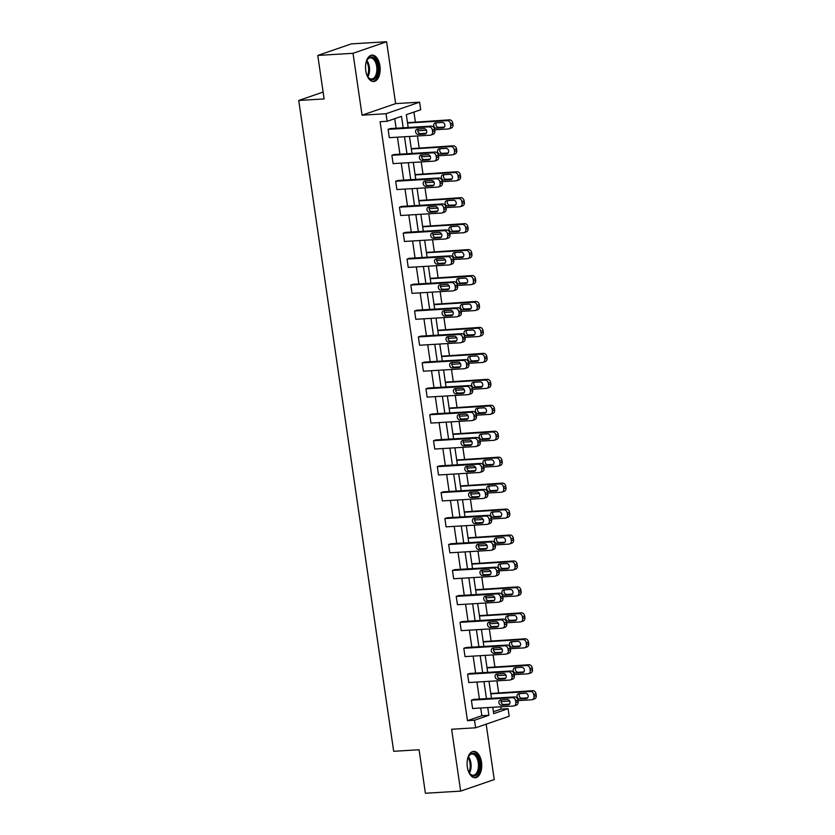 <?xml version="1.0" encoding="UTF-8"?>
<svg xmlns="http://www.w3.org/2000/svg" width="835" height="835" viewBox="0 0 835 835"><rect width="100%" height="100%" fill="white"/><g stroke="black" fill="none" stroke-linecap="round" stroke-linejoin="round"><path stroke-width="1.25" d="M467.339 766.989A13.214 7.296 -93.5 0 1 473.622 751.364A13.214 7.296 -93.5 0 1 481.492 762.115A13.214 7.296 -93.5 0 1 475.219 777.74A13.214 7.296 -93.5 0 1 467.339 766.989M365.772 70.756A13.214 7.296 -93.5 0 1 372.055 55.12A13.214 7.296 -93.5 0 1 379.925 65.881A13.214 7.296 -93.5 0 1 373.642 81.506A13.214 7.296 -93.5 0 1 365.772 70.756M493.422 711.723L501.031 709.103L508.087 708.675L509.183 716.242L475.606 727.796L451.631 729.247L460.659 791.121L425.401 793.25L419.066 749.757L393.682 751.291L298.732 100.461L324.116 98.927L317.77 55.434L351.347 43.879L386.605 41.75L353.028 53.304L362.056 115.178L386.02 113.727L419.608 102.173L420.704 109.74L406.321 114.687L408.19 127.494M317.77 55.434L353.028 53.304M460.659 791.121L494.236 779.566L486.158 724.164M362.056 115.178L395.633 103.623L386.605 41.75M395.633 103.623L419.608 102.173M501.031 709.103L500.697 706.796M498.641 692.737L496.908 680.849M494.863 666.789L493.13 654.901M491.074 640.842L489.341 628.953M487.285 614.904L485.552 603.016M483.507 588.957L481.774 577.068M479.718 563.009L477.985 551.121M475.929 537.062L474.196 525.173M472.151 511.114L470.418 499.226M468.362 485.166L466.629 473.278M464.573 459.219L462.84 447.33M460.795 433.271L459.062 421.383M457.006 407.323L455.273 395.435M453.228 381.376L451.484 369.488M449.439 355.439L447.706 343.55M445.65 329.491L443.917 317.603M441.872 303.543L440.128 291.655M438.083 277.596L436.35 265.707M434.294 251.648L432.561 239.76M430.516 225.701L428.772 213.812M426.727 199.753L424.994 187.865M422.938 173.805L421.205 161.917M419.16 147.858L417.416 135.969M415.371 121.91L413.93 112.067M323.114 92.069L298.732 100.461M510.342 679.951L512.617 679.179A3.392 2.797 71 0 0 514.329 675.797L514.089 674.137A3.392 2.797 71 0 0 510.78 670.985L469.865 673.448L467.59 674.231L508.515 671.758A3.392 2.797 -109 0 1 511.824 674.92L512.064 676.58A3.392 2.797 -109 0 1 510.342 679.951A3.392 2.797 -109 0 1 509.726 680.076L468.8 682.55L467.59 674.231M502.774 628.066L505.039 627.283A3.392 2.797 71 0 0 506.761 623.902L506.521 622.242A3.392 2.797 71 0 0 503.213 619.09L462.287 621.564L460.022 622.336L500.948 619.873A3.392 2.797 -109 0 1 504.246 623.025L504.497 624.684A3.392 2.797 -109 0 1 502.774 628.066A3.392 2.797 -109 0 1 502.159 628.181L461.233 630.655L460.022 622.336M495.207 576.171L497.472 575.388A3.392 2.797 71 0 0 499.194 572.017L498.954 570.347A3.392 2.797 71 0 0 495.646 567.195L454.72 569.668L452.455 570.451L493.37 567.977A3.392 2.797 -109 0 1 496.679 571.13L496.919 572.789A3.392 2.797 -109 0 1 495.207 576.171A3.392 2.797 -109 0 1 494.591 576.286L453.666 578.759L452.455 570.451M487.64 524.276L489.905 523.493A3.392 2.797 71 0 0 491.617 520.121L491.377 518.452A3.392 2.797 71 0 0 488.068 515.299L447.153 517.773L444.878 518.556L485.803 516.082A3.392 2.797 -109 0 1 489.112 519.234L489.352 520.904A3.392 2.797 -109 0 1 487.64 524.276A3.392 2.797 -109 0 1 487.014 524.401L446.088 526.875L444.878 518.556M480.062 472.38L482.338 471.598A3.392 2.797 71 0 0 484.049 468.226L483.809 466.567A3.392 2.797 71 0 0 480.501 463.404L439.575 465.878L437.31 466.661L478.236 464.187A3.392 2.797 -109 0 1 481.544 467.339L481.785 469.009A3.392 2.797 -109 0 1 480.062 472.38A3.392 2.797 -109 0 1 479.447 472.506L438.521 474.979L437.31 466.661M472.495 420.485L474.76 419.713A3.392 2.797 71 0 0 476.482 416.331L476.242 414.671A3.392 2.797 71 0 0 472.934 411.509L432.008 413.983L429.743 414.765L470.669 412.292A3.392 2.797 -109 0 1 473.967 415.454L474.207 417.114A3.392 2.797 -109 0 1 472.495 420.485A3.392 2.797 -109 0 1 471.879 420.61L430.954 423.084L429.743 414.765M464.928 368.6L467.193 367.817A3.392 2.797 71 0 0 468.915 364.436L468.665 362.776A3.392 2.797 71 0 0 465.366 359.624L424.441 362.098L422.166 362.87L463.091 360.396A3.392 2.797 -109 0 1 466.4 363.559L466.64 365.219A3.392 2.797 -109 0 1 464.928 368.6A3.392 2.797 -109 0 1 464.302 368.715L423.387 371.189L422.166 362.87M457.35 316.705L459.626 315.922A3.392 2.797 71 0 0 461.337 312.551L461.097 310.881A3.392 2.797 71 0 0 457.789 307.729L416.863 310.202L414.598 310.985L455.524 308.512A3.392 2.797 -109 0 1 458.832 311.664L459.073 313.323A3.392 2.797 -109 0 1 457.35 316.705A3.392 2.797 -109 0 1 456.735 316.82L415.809 319.294L414.598 310.985M449.783 264.81L452.048 264.027A3.392 2.797 71 0 0 453.77 260.656L453.53 258.986A3.392 2.797 71 0 0 450.222 255.834L409.296 258.307L407.031 259.09L447.957 256.616A3.392 2.797 -109 0 1 451.255 259.768L451.505 261.438A3.392 2.797 -109 0 1 449.783 264.81A3.392 2.797 -109 0 1 449.167 264.935L408.242 267.409L407.031 259.09M442.216 212.915L444.481 212.132A3.392 2.797 71 0 0 446.203 208.76L445.953 207.101A3.392 2.797 71 0 0 442.654 203.938L401.729 206.412L399.454 207.195L440.379 204.721A3.392 2.797 -109 0 1 443.688 207.873L443.928 209.543A3.392 2.797 -109 0 1 442.216 212.915A3.392 2.797 -109 0 1 441.6 213.04L400.675 215.513L399.454 207.195M434.638 161.019L436.914 160.247A3.392 2.797 71 0 0 438.625 156.865L438.385 155.206A3.392 2.797 71 0 0 435.077 152.043L394.151 154.517L391.886 155.3L432.812 152.826A3.392 2.797 -109 0 1 436.12 155.988L436.361 157.648A3.392 2.797 -109 0 1 434.638 161.019A3.392 2.797 -109 0 1 434.023 161.145L393.097 163.618L391.886 155.3M403.18 127.797L401.51 116.347L387.127 121.294L380.082 121.722L467.454 720.657L481.837 715.71L480.709 708.007M479.405 699.052L476.931 682.059M475.626 673.104L473.142 656.112M471.838 647.156L469.364 630.164M468.049 621.209L465.575 604.216M464.27 595.261L461.786 578.269M460.482 569.313L458.008 552.321M456.693 543.376L454.219 526.384M452.914 517.429L450.43 500.436M449.126 491.481L446.652 474.489M445.337 465.533L442.863 448.541M441.558 439.586L439.074 422.593M437.77 413.638L435.296 396.646M433.981 387.69L431.507 370.698M430.202 361.743L427.718 344.751M426.414 335.795L423.94 318.803M422.635 309.848L420.151 292.855M418.846 283.91L416.362 266.918M415.058 257.963L412.584 240.971M411.279 232.015L408.795 215.023M407.49 206.068L405.006 189.075M403.702 180.12L401.228 163.128M399.923 154.172L397.439 137.18M396.134 128.225L394.736 118.674M430.86 135.072L433.125 134.299A3.392 2.797 71 0 0 434.847 130.918L434.597 129.258A3.392 2.797 71 0 0 431.298 126.106L390.373 128.569L388.098 129.352L429.023 126.878A3.392 2.797 -109 0 1 432.332 130.041L432.572 131.7A3.392 2.797 -109 0 1 430.86 135.072A3.392 2.797 -109 0 1 430.244 135.197L389.319 137.671L388.098 129.352M438.427 186.967L440.692 186.184A3.392 2.797 71 0 0 442.414 182.813L442.174 181.153A3.392 2.797 71 0 0 438.866 177.991L397.94 180.464L395.675 181.247L436.601 178.773A3.392 2.797 -109 0 1 439.899 181.936L440.149 183.596A3.392 2.797 -109 0 1 438.427 186.967A3.392 2.797 -109 0 1 437.811 187.092L396.886 189.566L395.675 181.247M445.994 238.862L448.27 238.079A3.392 2.797 71 0 0 449.981 234.708L449.741 233.048A3.392 2.797 71 0 0 446.433 229.886L405.507 232.36L403.242 233.142L444.168 230.669A3.392 2.797 -109 0 1 447.476 233.821L447.717 235.491A3.392 2.797 -109 0 1 445.994 238.862A3.392 2.797 -109 0 1 445.379 238.987L404.453 241.461L403.242 233.142M453.572 290.757L455.837 289.975A3.392 2.797 71 0 0 457.559 286.603L457.309 284.933A3.392 2.797 71 0 0 454.01 281.781L413.085 284.255L410.81 285.038L451.735 282.564A3.392 2.797 -109 0 1 455.044 285.716L455.284 287.376A3.392 2.797 -109 0 1 453.572 290.757A3.392 2.797 -109 0 1 452.946 290.883L412.031 293.346L410.81 285.038M461.139 342.653L463.404 341.87A3.392 2.797 71 0 0 465.126 338.499L464.886 336.829A3.392 2.797 71 0 0 461.578 333.676L420.652 336.15L418.387 336.923L459.313 334.459A3.392 2.797 -109 0 1 462.611 337.611L462.861 339.271A3.392 2.797 -109 0 1 461.139 342.653A3.392 2.797 -109 0 1 460.523 342.767L419.598 345.241L418.387 336.923M468.706 394.537L470.982 393.765A3.392 2.797 71 0 0 472.693 390.383L472.453 388.724A3.392 2.797 71 0 0 469.145 385.572L428.219 388.035L425.954 388.818L466.88 386.344A3.392 2.797 -109 0 1 470.188 389.507L470.429 391.166A3.392 2.797 -109 0 1 468.706 394.537A3.392 2.797 -109 0 1 468.091 394.663L427.165 397.136L425.954 388.818M476.284 446.433L478.549 445.65A3.392 2.797 71 0 0 480.261 442.279L480.021 440.619A3.392 2.797 71 0 0 476.722 437.457L435.797 439.93L433.522 440.713L474.447 438.239A3.392 2.797 -109 0 1 477.756 441.402L477.996 443.061A3.392 2.797 -109 0 1 476.284 446.433A3.392 2.797 -109 0 1 475.658 446.558L434.732 449.032L433.522 440.713M483.851 498.328L486.116 497.545A3.392 2.797 71 0 0 487.838 494.174L487.598 492.514A3.392 2.797 71 0 0 484.29 489.352L443.364 491.825L441.099 492.608L482.014 490.135A3.392 2.797 -109 0 1 485.323 493.287L485.563 494.957A3.392 2.797 -109 0 1 483.851 498.328A3.392 2.797 -109 0 1 483.235 498.453L442.31 500.927L441.099 492.608M491.418 550.223L493.694 549.44A3.392 2.797 71 0 0 495.405 546.069L495.165 544.399A3.392 2.797 71 0 0 491.857 541.247L450.931 543.721L448.666 544.503L489.592 542.03A3.392 2.797 -109 0 1 492.89 545.182L493.141 546.852A3.392 2.797 -109 0 1 491.418 550.223A3.392 2.797 -109 0 1 490.803 550.348L449.877 552.812L448.666 544.503M498.986 602.118L501.261 601.336A3.392 2.797 71 0 0 502.973 597.964L502.733 596.294A3.392 2.797 71 0 0 499.424 593.142L458.509 595.616L456.234 596.399L497.159 593.925A3.392 2.797 -109 0 1 500.468 597.077L500.708 598.737A3.392 2.797 -109 0 1 498.986 602.118A3.392 2.797 -109 0 1 498.37 602.233L457.444 604.707L456.234 596.399M506.563 654.003L508.828 653.231A3.392 2.797 71 0 0 510.55 649.849L510.3 648.19A3.392 2.797 71 0 0 507.002 645.038L466.076 647.511L463.801 648.284L504.726 645.81A3.392 2.797 -109 0 1 508.035 648.972L508.275 650.632A3.392 2.797 -109 0 1 506.563 654.003A3.392 2.797 -109 0 1 505.947 654.129L465.022 656.602L463.801 648.284M514.13 705.899L516.395 705.116A3.392 2.797 71 0 0 518.117 701.744L517.877 700.085A3.392 2.797 71 0 0 514.569 696.922L473.643 699.396L471.378 700.179L512.304 697.705A3.392 2.797 -109 0 1 515.602 700.868L515.853 702.527A3.392 2.797 -109 0 1 514.13 705.899A3.392 2.797 -109 0 1 513.515 706.024L472.589 708.497L471.378 700.179M387.127 121.294L386.02 113.727M475.606 727.796L474.51 720.229L488.892 715.282L487.765 707.579M467.454 720.657L474.51 720.229M486.461 698.624L483.976 681.631M482.672 672.676L480.198 655.684M478.893 646.728L476.409 629.736M475.105 620.781L472.62 603.788M471.316 594.844L468.842 577.851M467.537 568.896L465.053 551.904M463.749 542.948L461.264 525.956M459.96 517.001L457.486 500.008M456.181 491.053L453.697 474.061M452.393 465.105L449.908 448.113M448.604 439.158L446.13 422.166M444.825 413.21L442.341 396.218M441.037 387.263L438.563 370.27M437.248 361.315L434.774 344.323M433.469 335.378L430.985 318.375M429.681 309.43L427.207 292.438M425.892 283.483L423.418 266.49M422.113 257.535L419.629 240.543M418.325 231.587L415.851 214.595M414.536 205.64L412.062 188.647M410.757 179.692L408.273 162.7M406.969 153.744L404.495 136.752M492.775 707.276L493.694 713.622L508.087 708.675M409.494 136.449L411.979 153.442M413.283 162.397L415.767 179.389M417.072 188.345L419.546 205.337M420.85 214.292L423.335 231.285M424.639 240.24L427.113 257.232M428.428 266.188L430.902 283.18M432.206 292.135L434.691 309.127M435.995 318.083L438.469 335.075M439.784 344.02L442.258 361.012M443.562 369.968L446.047 386.96M447.351 395.915L449.825 412.908M451.14 421.863L453.614 438.855M454.918 447.81L457.403 464.803M458.707 473.758L461.181 490.75M462.496 499.706L464.97 516.698M466.274 525.653L468.759 542.646M470.063 551.601L472.537 568.593M473.842 577.549L476.326 594.541M477.63 603.486L480.115 620.478M481.419 629.433L483.893 646.426M485.198 655.381L487.682 672.373M488.986 681.329L491.471 698.321M490.761 693.509L532.72 690.681A3.392 2.797 71 0 1 536.028 693.833L536.268 695.503A3.392 2.797 71 0 1 534.546 698.874L532.281 699.657A3.392 2.797 -109 0 0 534.003 696.286L533.753 694.616A3.392 2.797 -109 0 0 530.455 691.463L532.72 690.681M486.982 667.562L528.931 664.733A3.392 2.797 71 0 1 532.239 667.885L532.48 669.555A3.392 2.797 71 0 1 530.768 672.927L528.492 673.709A3.392 2.797 -109 0 0 530.215 670.338L529.974 668.668A3.392 2.797 -109 0 0 526.666 665.516L528.931 664.733M483.194 641.614L525.152 638.785A3.392 2.797 71 0 1 528.451 641.948L528.701 643.608A3.392 2.797 71 0 1 526.979 646.979L524.714 647.762A3.392 2.797 -109 0 0 526.426 644.39L526.186 642.72A3.392 2.797 -109 0 0 522.877 639.568L525.152 638.785M479.405 615.666L521.364 612.838A3.392 2.797 71 0 1 524.672 616L524.912 617.66A3.392 2.797 71 0 1 523.19 621.031L520.925 621.814A3.392 2.797 -109 0 0 522.647 618.443L522.397 616.773A3.392 2.797 -109 0 0 519.099 613.621L521.364 612.838M475.626 589.719L517.575 586.89A3.392 2.797 71 0 1 520.883 590.053L521.123 591.712A3.392 2.797 71 0 1 519.412 595.084L517.136 595.866A3.392 2.797 -109 0 0 518.859 592.495L518.618 590.836A3.392 2.797 -109 0 0 515.31 587.673L517.575 586.89M471.838 563.771L513.796 560.953A3.392 2.797 71 0 1 517.095 564.105L517.345 565.765A3.392 2.797 71 0 1 515.623 569.146L513.358 569.919A3.392 2.797 -109 0 0 515.07 566.547L514.83 564.888A3.392 2.797 -109 0 0 511.521 561.725L513.796 560.953M468.049 537.834L510.008 535.005A3.392 2.797 71 0 1 513.316 538.158L513.556 539.817A3.392 2.797 71 0 1 511.834 543.199L509.569 543.971A3.392 2.797 -109 0 0 511.291 540.6L511.041 538.94A3.392 2.797 -109 0 0 507.743 535.778L510.008 535.005M464.27 511.886L506.219 509.058A3.392 2.797 71 0 1 509.527 512.21L509.767 513.869A3.392 2.797 71 0 1 508.056 517.251L505.78 518.034A3.392 2.797 -109 0 0 507.503 514.652L507.262 512.993A3.392 2.797 -109 0 0 503.954 509.841L506.219 509.058M460.482 485.939L502.44 483.11A3.392 2.797 71 0 1 505.749 486.262L505.989 487.932A3.392 2.797 71 0 1 504.267 491.304L502.002 492.086A3.392 2.797 -109 0 0 503.714 488.705L503.474 487.045A3.392 2.797 -109 0 0 500.165 483.893L502.44 483.11M456.693 459.991L498.652 457.162A3.392 2.797 71 0 1 501.96 460.315L502.2 461.985A3.392 2.797 71 0 1 500.489 465.356L498.213 466.139A3.392 2.797 -109 0 0 499.935 462.757L499.685 461.097A3.392 2.797 -109 0 0 496.387 457.945L498.652 457.162M452.914 434.043L494.863 431.215A3.392 2.797 71 0 1 498.171 434.367L498.411 436.037A3.392 2.797 71 0 1 496.7 439.408L494.435 440.191A3.392 2.797 -109 0 0 496.147 436.82L495.906 435.15A3.392 2.797 -109 0 0 492.598 431.998L494.863 431.215M449.126 408.096L491.084 405.267A3.392 2.797 71 0 1 494.393 408.419L494.633 410.089A3.392 2.797 71 0 1 492.911 413.461L490.646 414.243A3.392 2.797 -109 0 0 492.358 410.872L492.118 409.202A3.392 2.797 -109 0 0 488.809 406.05L491.084 405.267M445.337 382.148L487.296 379.32A3.392 2.797 71 0 1 490.604 382.482L490.844 384.142A3.392 2.797 71 0 1 489.133 387.513L486.857 388.296A3.392 2.797 -109 0 0 488.579 384.925L488.339 383.255A3.392 2.797 -109 0 0 485.031 380.102L487.296 379.32M441.558 356.201L483.517 353.372A3.392 2.797 71 0 1 486.815 356.535L487.055 358.194A3.392 2.797 71 0 1 485.344 361.565L483.079 362.348A3.392 2.797 -109 0 0 484.791 358.977L484.55 357.307A3.392 2.797 -109 0 0 481.242 354.155L483.517 353.372M437.77 330.253L479.728 327.424A3.392 2.797 71 0 1 483.037 330.587L483.277 332.246A3.392 2.797 71 0 1 481.555 335.618L479.29 336.401A3.392 2.797 -109 0 0 481.002 333.029L480.762 331.37A3.392 2.797 -109 0 0 477.463 328.207L479.728 327.424M433.981 304.305L475.94 301.477A3.392 2.797 71 0 1 479.248 304.639L479.488 306.299A3.392 2.797 71 0 1 477.777 309.681L475.501 310.453A3.392 2.797 -109 0 0 477.223 307.082L476.983 305.422A3.392 2.797 -109 0 0 473.675 302.26L475.94 301.477M430.202 278.358L472.161 275.54A3.392 2.797 71 0 1 475.459 278.692L475.71 280.351A3.392 2.797 71 0 1 473.988 283.733L471.723 284.505A3.392 2.797 -109 0 0 473.435 281.134L473.195 279.474A3.392 2.797 -109 0 0 469.886 276.312L472.161 275.54M426.414 252.421L468.372 249.592A3.392 2.797 71 0 1 471.681 252.744L471.921 254.404A3.392 2.797 71 0 1 470.199 257.785L467.934 258.568A3.392 2.797 -109 0 0 469.656 255.186L469.406 253.527A3.392 2.797 -109 0 0 466.107 250.364L468.372 249.592M422.635 226.473L464.584 223.644A3.392 2.797 71 0 1 467.892 226.796L468.132 228.466A3.392 2.797 71 0 1 466.421 231.838L464.145 232.621A3.392 2.797 -109 0 0 465.867 229.239L465.627 227.579A3.392 2.797 -109 0 0 462.319 224.427L464.584 223.644M418.846 200.525L460.805 197.697A3.392 2.797 71 0 1 464.103 200.849L464.354 202.519A3.392 2.797 71 0 1 462.632 205.89L460.367 206.673A3.392 2.797 -109 0 0 462.079 203.291L461.839 201.632A3.392 2.797 -109 0 0 458.53 198.48L460.805 197.697M415.058 174.578L457.016 171.749A3.392 2.797 71 0 1 460.325 174.901L460.565 176.571A3.392 2.797 71 0 1 458.843 179.942L456.578 180.725A3.392 2.797 -109 0 0 458.3 177.344L458.05 175.684A3.392 2.797 -109 0 0 454.751 172.532L457.016 171.749M411.279 148.63L453.228 145.801A3.392 2.797 71 0 1 456.536 148.954L456.776 150.624A3.392 2.797 71 0 1 455.065 153.995L452.789 154.778A3.392 2.797 -109 0 0 454.511 151.406L454.271 149.736A3.392 2.797 -109 0 0 450.963 146.584L453.228 145.801M407.49 122.682L449.449 119.854A3.392 2.797 71 0 1 452.747 123.016L452.998 124.676A3.392 2.797 71 0 1 451.276 128.047L449.011 128.83A3.392 2.797 -109 0 0 450.723 125.459L450.483 123.789A3.392 2.797 -109 0 0 447.174 120.637L449.449 119.854M481.837 715.71L488.892 715.282M424.17 128.684A2.714 2.234 71 0 1 424.942 134.007L418.178 134.414A2.714 2.234 71 0 1 417.396 129.091L424.17 128.684M426.32 133.276L420.443 133.631A2.714 2.234 71 0 1 418.293 129.039M449.011 128.83A3.392 2.797 -109 0 1 448.395 128.955L434.68 129.78M426.528 130.27L417.771 130.803M407.543 123.027L447.174 120.637M436.444 122.797A2.714 2.234 -109 0 0 438.594 127.39L444.47 127.035M442.32 122.442L435.546 122.849A2.714 2.234 -109 0 0 436.329 128.172L443.093 127.765A2.714 2.234 -109 0 0 442.32 122.442M427.948 154.632A2.714 2.234 71 0 1 428.731 159.955L421.957 160.362A2.714 2.234 71 0 1 421.184 155.039L427.948 154.632M430.098 159.224L424.232 159.579A2.714 2.234 71 0 1 422.082 154.986M431.737 180.579A2.714 2.234 71 0 1 432.52 185.902L425.746 186.309A2.714 2.234 71 0 1 424.973 180.986L431.737 180.579M433.887 185.172L428.011 185.527A2.714 2.234 71 0 1 425.86 180.934M452.789 154.778A3.392 2.797 -109 0 1 452.173 154.903L438.458 155.727M430.317 156.218L421.55 156.75M411.321 148.974L450.963 146.584M440.233 148.745A2.714 2.234 -109 0 0 442.383 153.337L448.249 152.982M446.099 148.39L439.335 148.797A2.714 2.234 -109 0 0 440.108 154.12L446.882 153.713A2.714 2.234 -109 0 0 446.099 148.39M456.578 180.725A3.392 2.797 -109 0 1 455.962 180.851L442.247 181.675M434.096 182.166L425.339 182.698M415.11 174.922L454.751 172.532M444.011 174.692A2.714 2.234 -109 0 0 446.161 179.285L452.038 178.93M449.888 174.338L443.124 174.745A2.714 2.234 -109 0 0 443.896 180.068L450.66 179.661A2.714 2.234 -109 0 0 449.888 174.338M366.012 62.646A11.44 6.315 -93.5 0 1 367.024 60.078A11.44 6.315 -93.5 0 1 367.243 59.713A11.44 6.315 -93.5 0 1 376.209 60.945A11.44 6.315 -93.5 0 1 376.199 77.05A11.44 6.315 -93.5 0 1 368.068 77.196A11.44 6.315 -93.5 0 1 366.742 74.774M367.849 76.872A10.594 5.845 86.5 0 0 371.658 79.001A10.594 5.845 86.5 0 0 375.166 76.455A10.594 5.845 86.5 0 0 376.314 64.587A10.594 5.845 86.5 0 0 370.375 57.855A10.594 5.845 86.5 0 0 366.868 60.402A10.594 5.845 86.5 0 0 366.847 60.423A10.594 5.845 -93.5 0 1 367.838 76.862M372.775 81.465A13.13 7.254 86.5 0 0 376.867 78.344A13.13 7.254 86.5 0 0 378.339 63.846A13.13 7.254 86.5 0 0 371.189 55.267M467.579 758.879A11.44 6.315 -93.5 0 1 468.602 756.322A11.44 6.315 -93.5 0 1 468.811 755.946A11.44 6.315 -93.5 0 1 477.777 757.178A11.44 6.315 -93.5 0 1 477.766 773.293A11.44 6.315 -93.5 0 1 469.635 773.429A11.44 6.315 -93.5 0 1 468.32 771.008M476.733 772.688A10.594 5.845 86.5 0 0 477.881 760.821A10.594 5.845 86.5 0 0 471.942 754.088A10.594 5.845 86.5 0 0 468.435 756.635A10.594 5.845 86.5 0 0 468.425 756.656A10.594 5.845 -93.5 0 1 469.406 773.095A10.594 5.845 86.5 0 0 473.226 775.235A10.594 5.845 86.5 0 0 476.733 772.688M474.343 777.709A13.13 7.254 86.5 0 0 478.434 774.577A13.13 7.254 86.5 0 0 479.906 760.09A13.13 7.254 86.5 0 0 472.767 751.5M435.526 206.527A2.714 2.234 71 0 1 436.298 211.85L429.534 212.257A2.714 2.234 71 0 1 428.752 206.934L435.526 206.527M437.676 211.119L431.799 211.474A2.714 2.234 71 0 1 429.649 206.882M460.367 206.673A3.392 2.797 -109 0 1 459.741 206.788L446.036 207.623M437.884 208.113L429.127 208.646M418.899 200.87L458.53 198.48M447.8 200.63A2.714 2.234 -109 0 0 449.95 205.233L455.827 204.878M453.676 200.275L446.902 200.692A2.714 2.234 -109 0 0 447.685 206.015L454.449 205.598A2.714 2.234 -109 0 0 453.676 200.275M439.304 232.474A2.714 2.234 71 0 1 440.087 237.798L433.313 238.205A2.714 2.234 71 0 1 432.54 232.881L439.304 232.474M441.454 237.067L435.588 237.422A2.714 2.234 71 0 1 433.438 232.829M464.145 232.621A3.392 2.797 -109 0 1 463.529 232.735L449.814 233.57M441.663 234.061L432.906 234.593M422.677 226.817L462.319 224.427M451.589 226.577A2.714 2.234 -109 0 0 453.739 231.18L459.605 230.825M457.455 226.222L450.691 226.64A2.714 2.234 -109 0 0 451.464 231.953L458.238 231.546A2.714 2.234 -109 0 0 457.455 226.222M443.093 258.422A2.714 2.234 71 0 1 443.865 263.745L437.102 264.152A2.714 2.234 71 0 1 436.329 258.829L443.093 258.422M445.243 263.015L439.367 263.369A2.714 2.234 71 0 1 437.216 258.777M467.934 258.568A3.392 2.797 -109 0 1 467.318 258.683L453.603 259.518M445.452 260.009L436.695 260.541M426.466 252.765L466.107 250.364M455.367 252.525A2.714 2.234 -109 0 0 457.517 257.128L463.394 256.773M461.244 252.17L454.48 252.577A2.714 2.234 -109 0 0 455.252 257.9L462.016 257.493A2.714 2.234 -109 0 0 461.244 252.17M446.882 284.37A2.714 2.234 71 0 1 447.654 289.693L440.89 290.1A2.714 2.234 71 0 1 440.108 284.777L446.882 284.37M449.032 288.962L443.155 289.317A2.714 2.234 71 0 1 441.005 284.725M471.723 284.505A3.392 2.797 -109 0 1 471.097 284.631L457.392 285.466M449.24 285.956L440.483 286.478M430.255 278.713L469.886 276.312M459.156 278.473A2.714 2.234 -109 0 0 461.306 283.065L467.183 282.721M465.032 278.118L458.258 278.525A2.714 2.234 -109 0 0 459.041 283.848L465.805 283.441A2.714 2.234 -109 0 0 465.032 278.118M450.66 310.307A2.714 2.234 71 0 1 451.443 315.63L444.669 316.048A2.714 2.234 71 0 1 443.896 310.724L450.66 310.307M452.81 314.91L446.944 315.265A2.714 2.234 71 0 1 444.794 310.662M475.501 310.453A3.392 2.797 -109 0 1 474.885 310.578L461.17 311.403M453.019 311.904L444.262 312.426M434.033 304.66L473.675 302.26M462.945 304.42A2.714 2.234 -109 0 0 465.095 309.013L470.961 308.658M468.811 304.065L462.047 304.472A2.714 2.234 -109 0 0 462.82 309.795L469.594 309.388A2.714 2.234 -109 0 0 468.811 304.065M454.449 336.255A2.714 2.234 71 0 1 455.221 341.578L448.458 341.985A2.714 2.234 71 0 1 447.685 336.672L454.449 336.255M456.599 340.857L450.723 341.212A2.714 2.234 71 0 1 448.572 336.609M479.29 336.401A3.392 2.797 -109 0 1 478.674 336.526L464.959 337.35M456.808 337.851L448.051 338.373M437.822 330.608L477.463 328.207M466.723 330.368A2.714 2.234 -109 0 0 468.873 334.96L474.75 334.605M472.6 330.013L465.826 330.42A2.714 2.234 -109 0 0 466.608 335.743L473.372 335.336A2.714 2.234 -109 0 0 472.6 330.013M458.238 362.202A2.714 2.234 71 0 1 459.01 367.525L452.246 367.932A2.714 2.234 71 0 1 451.464 362.609L458.238 362.202M460.388 366.805L454.511 367.16A2.714 2.234 71 0 1 452.361 362.557M483.079 362.348A3.392 2.797 -109 0 1 482.453 362.473L468.748 363.298M460.596 363.789L451.839 364.321M441.611 356.555L481.242 354.155M470.512 356.315A2.714 2.234 -109 0 0 472.662 360.908L478.538 360.553M476.388 355.961L469.614 356.368A2.714 2.234 -109 0 0 470.397 361.691L477.161 361.284A2.714 2.234 -109 0 0 476.388 355.961M462.016 388.15A2.714 2.234 71 0 1 462.799 393.473L456.025 393.88A2.714 2.234 71 0 1 455.252 388.557L462.016 388.15M464.166 392.753L458.3 393.108A2.714 2.234 71 0 1 456.15 388.505M486.857 388.296A3.392 2.797 -109 0 1 486.241 388.421L472.526 389.246M464.375 389.736L455.618 390.269M445.389 382.493L485.031 380.102M474.301 382.263A2.714 2.234 -109 0 0 476.451 386.855L482.317 386.501M480.167 381.908L473.403 382.315A2.714 2.234 -109 0 0 474.176 387.638L480.95 387.231A2.714 2.234 -109 0 0 480.167 381.908M465.805 414.097A2.714 2.234 71 0 1 466.577 419.42L459.814 419.828A2.714 2.234 71 0 1 459.041 414.504L465.805 414.097M467.955 418.69L462.079 419.045A2.714 2.234 71 0 1 459.928 414.452M490.646 414.243A3.392 2.797 -109 0 1 490.03 414.369L476.315 415.193M468.164 415.684L459.407 416.216M449.178 408.44L488.809 406.05M478.079 408.211A2.714 2.234 -109 0 0 480.229 412.803L486.106 412.448M483.956 407.856L477.182 408.263A2.714 2.234 -109 0 0 477.964 413.586L484.728 413.179A2.714 2.234 -109 0 0 483.956 407.856M469.594 440.045A2.714 2.234 71 0 1 470.366 445.368L463.602 445.775A2.714 2.234 71 0 1 462.82 440.452L469.594 440.045M471.744 444.637L465.867 444.992A2.714 2.234 71 0 1 463.717 440.4M494.435 440.191A3.392 2.797 -109 0 1 493.809 440.316L480.104 441.141M471.952 441.631L463.195 442.164M452.967 434.388L492.598 431.998M481.868 434.158A2.714 2.234 -109 0 0 484.018 438.751L489.894 438.396M487.744 433.803L480.97 434.21A2.714 2.234 -109 0 0 481.753 439.534L488.517 439.127A2.714 2.234 -109 0 0 487.744 433.803M473.372 465.993A2.714 2.234 71 0 1 474.155 471.316L467.381 471.723A2.714 2.234 71 0 1 466.608 466.4L473.372 465.993M475.522 470.585L469.656 470.94A2.714 2.234 71 0 1 467.506 466.347M498.213 466.139A3.392 2.797 -109 0 1 497.597 466.254L483.882 467.089M475.731 467.579L466.974 468.111M456.745 460.336L496.387 457.945M485.657 460.106A2.714 2.234 -109 0 0 487.807 464.698L493.673 464.343M491.523 459.751L484.759 460.158A2.714 2.234 -109 0 0 485.532 465.481L492.306 465.064A2.714 2.234 -109 0 0 491.523 459.751M477.161 491.94A2.714 2.234 71 0 1 477.933 497.263L471.17 497.67A2.714 2.234 71 0 1 470.387 492.347L477.161 491.94M479.311 496.533L473.435 496.888A2.714 2.234 71 0 1 471.284 492.295M502.002 492.086A3.392 2.797 -109 0 1 501.386 492.201L487.671 493.036M479.52 493.527L470.763 494.059M460.534 486.283L500.165 483.893M489.435 486.043A2.714 2.234 -109 0 0 491.585 490.646L497.462 490.291M495.312 485.688L488.538 486.106A2.714 2.234 -109 0 0 489.32 491.429L496.084 491.011A2.714 2.234 -109 0 0 495.312 485.688M480.95 517.888A2.714 2.234 71 0 1 481.722 523.211L474.958 523.618A2.714 2.234 71 0 1 474.176 518.295L480.95 517.888M483.1 522.48L477.223 522.835A2.714 2.234 71 0 1 475.073 518.243M505.78 518.034A3.392 2.797 -109 0 1 505.165 518.149L491.46 518.984M483.308 519.474L474.551 520.007M464.323 512.231L503.954 509.841M493.224 511.991A2.714 2.234 -109 0 0 495.374 516.594L501.25 516.239M499.1 511.636L492.326 512.043A2.714 2.234 -109 0 0 493.099 517.366L499.873 516.959A2.714 2.234 -109 0 0 499.1 511.636M484.728 543.835A2.714 2.234 71 0 1 485.511 549.159L478.737 549.566A2.714 2.234 71 0 1 477.964 544.243L484.728 543.835M486.878 548.428L481.012 548.783A2.714 2.234 71 0 1 478.862 544.19M509.569 543.971A3.392 2.797 -109 0 1 508.953 544.096L495.238 544.931M487.087 545.422L478.33 545.944M468.101 538.178L507.743 535.778M497.013 537.938A2.714 2.234 -109 0 0 499.153 542.541L505.029 542.186M502.879 537.583L496.115 537.99A2.714 2.234 -109 0 0 496.888 543.314L503.662 542.907A2.714 2.234 -109 0 0 502.879 537.583M488.517 569.783A2.714 2.234 71 0 1 489.289 575.096L482.526 575.513A2.714 2.234 71 0 1 481.743 570.19L488.517 569.783M490.667 574.376L484.791 574.731A2.714 2.234 71 0 1 482.64 570.138M513.358 569.919A3.392 2.797 -109 0 1 512.742 570.044L499.027 570.869M490.876 571.37L482.119 571.891M471.89 564.126L511.521 561.725M500.791 563.886A2.714 2.234 -109 0 0 502.941 568.478L508.818 568.124M506.668 563.531L499.894 563.938A2.714 2.234 -109 0 0 500.676 569.261L507.44 568.854A2.714 2.234 -109 0 0 506.668 563.531M492.306 595.72A2.714 2.234 71 0 1 493.078 601.043L486.304 601.461A2.714 2.234 71 0 1 485.532 596.138L492.306 595.72M494.456 600.323L488.579 600.678A2.714 2.234 71 0 1 486.429 596.075M517.136 595.866A3.392 2.797 -109 0 1 516.521 595.992L502.806 596.816M494.664 597.317L485.907 597.839M475.679 590.074L515.31 587.673M504.58 589.834A2.714 2.234 -109 0 0 506.73 594.426L512.596 594.071M510.456 589.479L503.682 589.886A2.714 2.234 -109 0 0 504.455 595.209L511.229 594.802A2.714 2.234 -109 0 0 510.456 589.479M496.084 621.668A2.714 2.234 71 0 1 496.867 626.991L490.093 627.398A2.714 2.234 71 0 1 489.32 622.075L496.084 621.668M498.234 626.271L492.358 626.626A2.714 2.234 71 0 1 490.218 622.023M520.925 621.814A3.392 2.797 -109 0 1 520.309 621.939L506.594 622.764M498.443 623.254L489.686 623.787M479.457 616.021L519.099 613.621M508.369 615.781A2.714 2.234 -109 0 0 510.509 620.374L516.385 620.019M514.235 615.426L507.471 615.833A2.714 2.234 -109 0 0 508.244 621.156L515.018 620.749A2.714 2.234 -109 0 0 514.235 615.426M499.873 647.616A2.714 2.234 71 0 1 500.645 652.939L493.882 653.346A2.714 2.234 71 0 1 493.099 648.023L499.873 647.616M502.023 652.218L496.147 652.573A2.714 2.234 71 0 1 493.996 647.97M524.714 647.762A3.392 2.797 -109 0 1 524.098 647.887L510.383 648.712M502.232 649.202L493.475 649.734M483.246 641.958L522.877 639.568M512.147 641.729A2.714 2.234 -109 0 0 514.297 646.321L520.174 645.966M518.024 641.374L511.25 641.781A2.714 2.234 -109 0 0 512.032 647.104L518.796 646.697A2.714 2.234 -109 0 0 518.024 641.374M503.662 673.563A2.714 2.234 71 0 1 504.434 678.886L497.66 679.293A2.714 2.234 71 0 1 496.888 673.97L503.662 673.563M505.801 678.156L499.935 678.511A2.714 2.234 71 0 1 497.785 673.918M528.492 673.709A3.392 2.797 -109 0 1 527.877 673.835L514.162 674.659M506.02 675.15L497.263 675.682M487.035 667.906L526.666 665.516M515.936 667.676A2.714 2.234 -109 0 0 518.086 672.269L523.952 671.914M521.812 667.322L515.038 667.729A2.714 2.234 -109 0 0 515.811 673.052L522.585 672.645A2.714 2.234 -109 0 0 521.812 667.322M507.44 699.511A2.714 2.234 71 0 1 508.223 704.834L501.449 705.241A2.714 2.234 71 0 1 500.676 699.918L507.44 699.511M509.59 704.103L503.714 704.458A2.714 2.234 71 0 1 501.574 699.866M532.281 699.657A3.392 2.797 -109 0 1 531.665 699.782L517.951 700.607M509.799 701.097L501.042 701.63M490.813 693.854L530.455 691.463M519.725 693.624A2.714 2.234 -109 0 0 521.865 698.217L527.741 697.862M525.591 693.269L518.827 693.676A2.714 2.234 -109 0 0 519.6 698.999L526.374 698.592A2.714 2.234 -109 0 0 525.591 693.269M431.298 126.106L429.023 126.878M434.597 129.258L432.332 130.041M434.847 130.918L432.572 131.7M424.942 134.007L425.892 133.684M418.178 134.414L420.443 133.631M450.723 125.459L452.998 124.676M450.483 123.789L452.747 123.016M444.043 127.442L443.093 127.765M438.594 127.39L436.329 128.172M435.077 152.043L432.812 152.826M438.385 155.206L436.12 155.988M438.625 156.865L436.361 157.648M428.731 159.955L429.67 159.631M421.957 160.362L424.232 159.579M438.866 177.991L436.601 178.773M442.174 181.153L439.899 181.936M442.414 182.813L440.149 183.596M432.52 185.902L433.459 185.579M425.746 186.309L428.011 185.527M454.511 151.406L456.776 150.624M454.271 149.736L456.536 148.954M447.821 153.379L446.882 153.713M442.383 153.337L440.108 154.12M458.3 177.344L460.565 176.571M458.05 175.684L460.325 174.901M451.61 179.327L450.66 179.661M446.161 179.285L443.896 180.068M367.337 76.027A10.239 5.657 86.5 0 0 366.45 61.331M468.905 772.26A10.239 5.657 86.5 0 0 468.017 757.564M442.654 203.938L440.379 204.721M445.953 207.101L443.688 207.873M446.203 208.76L443.928 209.543M436.298 211.85L437.248 211.526M429.534 212.257L431.799 211.474M462.079 203.291L464.354 202.519M461.839 201.632L464.103 200.849M455.399 205.274L454.449 205.598M449.95 205.233L447.685 206.015M446.433 229.886L444.168 230.669M449.741 233.048L447.476 233.821M449.981 234.708L447.717 235.491M440.087 237.798L441.026 237.474M433.313 238.205L435.588 237.422M465.867 229.239L468.132 228.466M465.627 227.579L467.892 226.796M459.177 231.222L458.238 231.546M453.739 231.18L451.464 231.953M450.222 255.834L447.957 256.616M453.53 258.986L451.255 259.768M453.77 260.656L451.505 261.438M443.865 263.745L444.815 263.422M437.102 264.152L439.367 263.369M469.656 255.186L471.921 254.404M469.406 253.527L471.681 252.744M462.966 257.17L462.016 257.493M457.517 257.128L455.252 257.9M454.01 281.781L451.735 282.564M457.309 284.933L455.044 285.716M457.559 286.603L455.284 287.376M447.654 289.693L448.604 289.359M440.89 290.1L443.155 289.317M473.435 281.134L475.71 280.351M473.195 279.474L475.459 278.692M466.744 283.117L465.805 283.441M461.306 283.065L459.041 283.848M457.789 307.729L455.524 308.512M461.097 310.881L458.832 311.664M461.337 312.551L459.073 313.323M451.443 315.63L452.382 315.306M444.669 316.048L446.944 315.265M477.223 307.082L479.488 306.299M476.983 305.422L479.248 304.639M470.533 309.065L469.594 309.388M465.095 309.013L462.82 309.795M461.578 333.676L459.313 334.459M464.886 336.829L462.611 337.611M465.126 338.499L462.861 339.271M455.221 341.578L456.171 341.254M448.458 341.985L450.723 341.212M481.002 333.029L483.277 332.246M480.762 331.37L483.037 330.587M474.322 335.012L473.372 335.336M468.873 334.96L466.608 335.743M465.366 359.624L463.091 360.396M468.665 362.776L466.4 363.559M468.915 364.436L466.64 365.219M459.01 367.525L459.949 367.202M452.246 367.932L454.511 367.16M484.791 358.977L487.055 358.194M484.55 357.307L486.815 356.535M478.1 360.96L477.161 361.284M472.662 360.908L470.397 361.691M469.145 385.572L466.88 386.344M472.453 388.724L470.188 389.507M472.693 390.383L470.429 391.166M462.799 393.473L463.738 393.149M456.025 393.88L458.3 393.108M488.579 384.925L490.844 384.142M488.339 383.255L490.604 382.482M481.889 386.908L480.95 387.231M476.451 386.855L474.176 387.638M472.934 411.509L470.669 412.292M476.242 414.671L473.967 415.454M476.482 416.331L474.207 417.114M466.577 419.42L467.527 419.097M459.814 419.828L462.079 419.045M492.358 410.872L494.633 410.089M492.118 409.202L494.393 408.419M485.678 412.855L484.728 413.179M480.229 412.803L477.964 413.586M476.722 437.457L474.447 438.239M480.021 440.619L477.756 441.402M480.261 442.279L477.996 443.061M470.366 445.368L471.305 445.045M463.602 445.775L465.867 444.992M496.147 436.82L498.411 436.037M495.906 435.15L498.171 434.367M489.456 438.792L488.517 439.127M484.018 438.751L481.753 439.534M480.501 463.404L478.236 464.187M483.809 466.567L481.544 467.339M484.049 468.226L481.785 469.009M474.155 471.316L475.094 470.992M467.381 471.723L469.656 470.94M499.935 462.757L502.2 461.985M499.685 461.097L501.96 460.315M493.245 464.74L492.306 465.064M487.807 464.698L485.532 465.481M484.29 489.352L482.014 490.135M487.598 492.514L485.323 493.287M487.838 494.174L485.563 494.957M477.933 497.263L478.883 496.94M471.17 497.67L473.435 496.888M503.714 488.705L505.989 487.932M503.474 487.045L505.749 486.262M497.034 490.688L496.084 491.011M491.585 490.646L489.32 491.429M488.068 515.299L485.803 516.082M491.377 518.452L489.112 519.234M491.617 520.121L489.352 520.904M481.722 523.211L482.661 522.887M474.958 523.618L477.223 522.835M507.503 514.652L509.767 513.869M507.262 512.993L509.527 512.21M500.812 516.635L499.873 516.959M495.374 516.594L493.099 517.366M491.857 541.247L489.592 542.03M495.165 544.399L492.89 545.182M495.405 546.069L493.141 546.852M485.511 549.159L486.45 548.825M478.737 549.566L481.012 548.783M511.291 540.6L513.556 539.817M511.041 538.94L513.316 538.158M504.601 542.583L503.662 542.907M499.153 542.541L496.888 543.314M495.646 567.195L493.37 567.977M498.954 570.347L496.679 571.13M499.194 572.017L496.919 572.789M489.289 575.096L490.239 574.772M482.526 575.513L484.791 574.731M515.07 566.547L517.345 565.765M514.83 564.888L517.095 564.105M508.39 568.531L507.44 568.854M502.941 568.478L500.676 569.261M499.424 593.142L497.159 593.925M502.733 596.294L500.468 597.077M502.973 597.964L500.708 598.737M493.078 601.043L494.017 600.72M486.304 601.461L488.579 600.678M518.859 592.495L521.123 591.712M518.618 590.836L520.883 590.053M512.168 594.478L511.229 594.802M506.73 594.426L504.455 595.209M503.213 619.09L500.948 619.873M506.521 622.242L504.246 623.025M506.761 623.902L504.497 624.684M496.867 626.991L497.806 626.667M490.093 627.398L492.358 626.626M522.647 618.443L524.912 617.66M522.397 616.773L524.672 616M515.957 620.426L515.018 620.749M510.509 620.374L508.244 621.156M507.002 645.038L504.726 645.81M510.3 648.19L508.035 648.972M510.55 649.849L508.275 650.632M500.645 652.939L501.595 652.615M493.882 653.346L496.147 652.573M526.426 644.39L528.701 643.608M526.186 642.72L528.451 641.948M519.746 646.373L518.796 646.697M514.297 646.321L512.032 647.104M510.78 670.985L508.515 671.758M514.089 674.137L511.824 674.92M514.329 675.797L512.064 676.58M504.434 678.886L505.373 678.563M497.66 679.293L499.935 678.511M530.215 670.338L532.48 669.555M529.974 668.668L532.239 667.885M523.524 672.321L522.585 672.645M518.086 672.269L515.811 673.052M514.569 696.922L512.304 697.705M517.877 700.085L515.602 700.868M518.117 701.744L515.853 702.527M508.223 704.834L509.162 704.51M501.449 705.241L503.714 704.458M534.003 696.286L536.268 695.503M533.753 694.616L536.028 693.833M527.313 698.258L526.374 698.592M521.865 698.217L519.6 698.999"/></g></svg>

